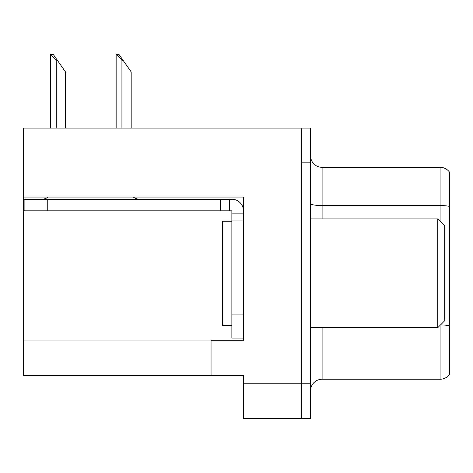 <?xml version="1.0" encoding="UTF-8"?>
<svg xmlns="http://www.w3.org/2000/svg" width="473" height="473" viewBox="0 0 473 473"><rect width="100%" height="100%" fill="white"/><g stroke="black" fill="none" stroke-linecap="round" stroke-linejoin="round"><path stroke-width="0.71" d="M243.441 197.052L243.441 340.264L211.053 340.264L211.053 375.663L243.441 375.663L243.441 418.463L301.283 418.463L301.283 383.763L301.283 418.463L310.536 418.463L310.536 383.763L301.283 383.763L301.283 128.106L23.65 128.106L23.65 197.052L243.441 197.052M23.65 197.052L23.65 375.663L211.053 375.663M310.536 390.816A11.571 11.571 0 0 1 322.101 379.245L440.097 379.245L440.097 325.341M301.283 128.106L310.536 128.106L310.536 162.813L301.283 162.813L301.283 383.763L243.441 383.763M449.35 171.953A11.571 11.571 0 0 0 440.097 167.324A11.571 11.571 0 0 1 449.35 171.953L449.35 374.622A11.571 11.571 0 0 1 440.097 379.245M310.536 162.813L310.536 383.763M449.35 206.364A11.571 2.01 180 0 0 440.097 205.56L440.097 167.324L322.101 167.324A11.571 11.571 0 0 1 310.536 155.753A11.571 11.571 0 0 0 322.101 167.324L322.101 218.916M449.35 207.168L449.35 325.743A11.571 2.01 180 0 0 440.493 324.945M116.683 54.537L119.03 54.537L123.081 60.319L121.928 60.319L116.683 54.537L116.145 54.537L116.145 128.106M131.181 128.106L131.181 71.89L123.081 60.319M50.978 54.537L53.325 54.537L57.375 60.319L56.222 60.319L50.978 54.537L50.44 54.537L50.44 128.106M65.475 128.106L65.475 71.89L57.375 60.319M48.246 197.052A11.571 11.571 0 0 1 41.464 199.251M133.238 197.052A11.571 11.571 0 0 0 140.026 199.251M243.441 213.134L231.871 213.134L231.871 210.822L24.111 210.822L24.111 199.251L231.871 199.251A11.571 11.571 0 0 1 243.441 210.828M231.871 338.065L243.441 338.065L231.871 338.065L231.871 213.134M229.559 210.822L229.559 199.251M243.441 220.075L231.871 220.075M220.306 210.822L220.306 199.251M231.871 221.228L222.617 221.228L222.617 325.341L231.871 325.341M437.779 327.653L444.721 320.712L444.721 225.858L437.779 218.916L437.779 327.653L310.536 327.653M310.536 218.916L437.779 218.916M23.65 340.956L211.053 340.956M322.101 327.653L322.101 379.245M440.097 221.228L440.097 205.56L322.101 205.56A11.571 2.01 0 0 1 310.536 203.55M121.928 128.106L121.928 60.319M56.222 128.106L56.222 60.319M243.441 314.929L231.871 314.929M47.247 210.822L47.247 199.251"/></g></svg>
